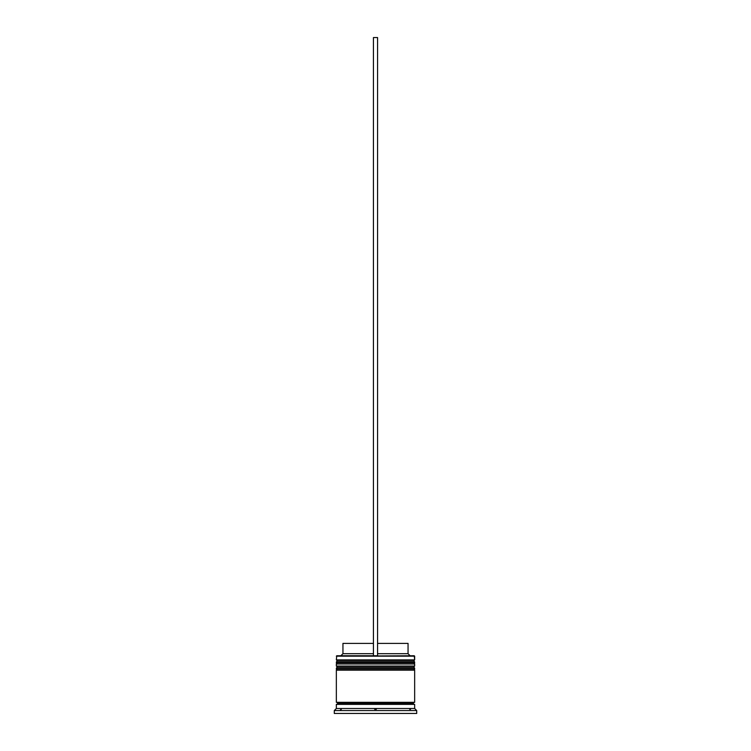 <?xml version="1.0" encoding="UTF-8"?>
<svg xmlns="http://www.w3.org/2000/svg" width="751" height="751" viewBox="0 0 751 751"><rect width="100%" height="100%" fill="white"/><g stroke="black" fill="none" stroke-linecap="round" stroke-linejoin="round"><path stroke-width="1.13" d="M413.416 661.105L337.584 661.105A1.239 1.239 0 0 0 336.345 662.344L414.655 662.344A1.239 1.239 0 0 0 413.416 661.105L337.584 661.105L413.416 661.105A1.239 1.239 0 0 1 414.655 662.344L336.345 662.757A1.239 1.239 0 0 0 337.584 663.997A1.239 1.239 0 0 1 336.345 662.757L414.655 662.757L336.345 662.344A1.239 1.239 0 0 1 337.584 661.105L336.345 659.876L337.584 661.105L413.416 661.105L414.655 659.876L336.345 659.876L414.655 659.876L414.242 655.754L336.345 656.167L414.655 656.167L414.655 659.876L413.416 661.105M413.416 663.997A1.239 1.239 0 0 0 414.655 662.757L414.655 662.757A1.239 1.239 0 0 1 413.416 663.997M413.416 667.292L337.584 667.292A1.239 1.239 0 0 0 336.345 668.531L414.655 668.531A1.239 1.239 0 0 0 413.416 667.292L337.584 667.292L413.416 667.292A1.239 1.239 0 0 1 414.655 668.531L336.345 668.944A1.239 1.239 0 0 0 337.584 670.174A1.239 1.239 0 0 1 336.345 668.944L414.655 668.944L336.345 668.531A1.239 1.239 0 0 1 337.584 667.292L336.345 666.053L337.584 667.292L413.416 667.292L414.655 666.053L336.345 666.053L414.655 666.053L414.655 663.997L336.345 663.997L336.345 666.053L336.345 663.997L414.655 663.997L414.655 666.053L413.416 667.292M413.416 670.174A1.239 1.239 0 0 0 414.655 668.944L414.655 668.944A1.239 1.239 0 0 1 413.416 670.174M336.551 704.382A1.033 1.033 0 0 0 337.584 703.349L413.416 703.349A1.033 1.033 0 0 0 414.449 704.382A1.033 1.033 0 0 1 413.416 703.349A1.033 1.033 0 0 1 414.449 702.326A1.033 1.033 0 0 0 413.416 703.349L337.584 703.349A1.033 1.033 0 0 1 336.551 704.382M336.758 655.754L336.345 659.876L336.758 655.754L373.435 655.754L336.758 655.754M416.711 710.568L414.655 708.503L336.345 708.503L334.289 710.568L416.711 710.568L334.289 710.568L334.289 713.45L416.711 713.45L416.711 710.568L416.711 713.45L334.289 713.45L334.289 710.568L336.345 708.503L414.655 708.503L414.655 704.382L336.345 704.382L336.345 708.503L336.345 704.382L414.655 704.382L414.655 708.503L416.711 710.568M410.534 709.329L409.699 709.329L410.534 709.329M374.665 709.329L376.335 709.329L374.665 709.329M341.301 709.329L340.466 709.798L341.301 709.329M414.655 702.326L414.655 670.174L336.345 670.174L336.345 702.326L414.655 702.326L336.345 702.326L336.345 670.174L414.655 670.174L414.655 702.326M336.551 702.326A1.033 1.033 0 0 1 337.584 703.349A1.033 1.033 0 0 0 336.551 702.326M408.056 643.391L408.056 653.689L410.121 655.754L408.056 653.689L377.565 653.689L408.056 653.689L408.056 643.391L377.565 643.391L408.056 643.391M373.435 653.689L342.944 653.689L373.435 653.689M373.435 643.391L342.944 643.391L373.435 643.391M373.435 655.754L377.565 655.754L377.565 37.55L377.565 655.754L373.435 655.754L373.435 37.55L377.565 37.55L373.435 37.55L373.435 655.754M342.944 643.391L342.944 653.689L340.879 655.754"/></g></svg>
